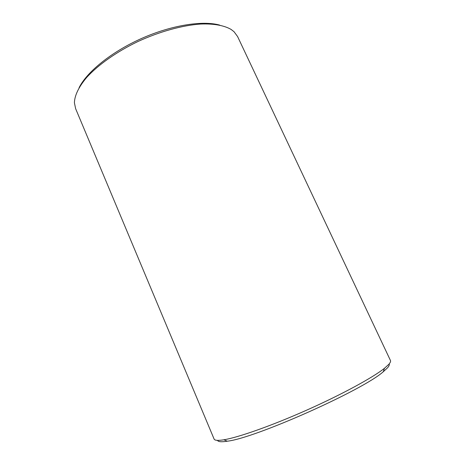 <?xml version="1.0" encoding="UTF-8"?>
<svg xmlns="http://www.w3.org/2000/svg" width="465" height="465" viewBox="0 0 465 465"><rect width="100%" height="100%" fill="white"/><g stroke="black" fill="none" stroke-linecap="round" stroke-linejoin="round"><path stroke-width="0.7" d="M389.17 363.926C389.577 364.787 389.048 366.065 387.583 367.763L383.265 371.75C362.694 390.257 254.791 438.297 227.263 441.204C221.357 442.134 218.097 441.855 217.492 440.361M214.086 439.024C214.673 440.506 217.951 440.762 223.927 439.78C238.562 437.367 271.874 425.649 306.865 410.066C341.862 394.489 372.854 377.574 384.439 368.315L388.856 364.293C390.333 362.607 390.867 361.346 390.455 360.503L237.58 36.526L234.029 31.707L231.146 29.469C224.322 25.476 213.929 23.517 200.636 24.041C182.309 25.331 159.559 31.574 137.948 41.519C116.535 51.795 98.045 64.914 86.6 77.533C78.69 87.031 74.627 95.441 74.412 102.771L75.615 108.641L214.086 439.024M79.097 87.699C86.943 71.837 111.472 51.871 141.436 38.531C171.399 25.191 202.647 20.321 219.689 25.098M383.265 371.75L384.439 368.315M227.263 441.204L223.927 439.78"/></g></svg>
